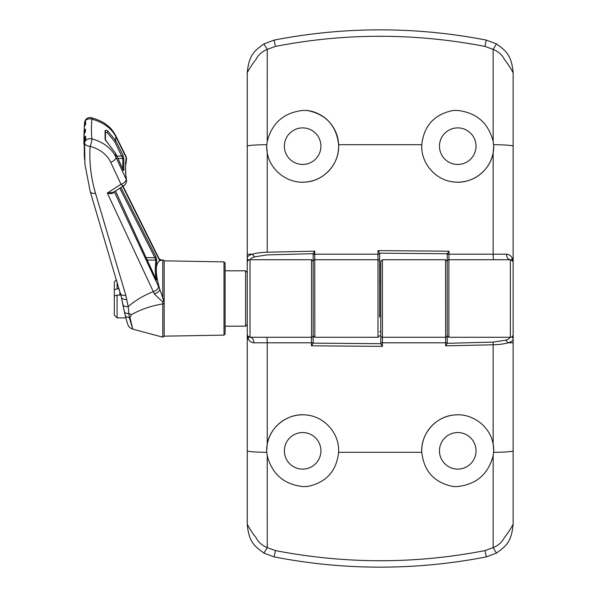 <?xml version="1.0" encoding="UTF-8"?>
<svg xmlns="http://www.w3.org/2000/svg" width="597" height="597" viewBox="0 0 597 597"><rect width="100%" height="100%" fill="white"/><g stroke="black" fill="none" stroke-linecap="round" stroke-linejoin="round"><path stroke-width="0.9" d="M513.136 72.722C510.084 67.162 507.151 62.7 504.323 59.334C502.159 54.894 498.428 51.581 493.137 49.387L484.965 46.409L486.264 40.103L496.473 43.909C505.084 50.364 511.465 54.058 513.136 72.722L513.136 334.507A2.769 2.769 0 0 1 510.368 337.275L448.884 337.275L447.22 335.611L447.22 253.77L379.64 253.173L379.64 317.059M379.64 253.3L379.64 265.262L380.752 265.262M247.255 262.441L247.255 257.755C247.3 256.419 249.016 255.232 252.397 254.195C256.262 253.046 261.21 252.389 267.24 252.21L314.738 251.158L314.835 337.275L313.171 335.611L313.171 253.688L267.24 254.889L254.523 256.852C251.568 257.897 250.068 259.083 250.024 260.411M302.649 164.451A18.276 18.276 0 0 1 284.366 146.175A18.276 18.276 0 0 1 302.649 127.892A18.276 18.276 0 0 1 320.925 146.175A18.276 18.276 0 0 1 302.649 164.451M248.673 260.076A2.769 2.664 180 0 1 247.255 257.755L247.255 72.722C249.039 53.864 255.218 50.491 263.919 43.909L274.127 40.103L275.426 46.409L267.255 49.387L267.24 141.34C272.001 123.004 283.806 112.714 302.649 110.46L307.089 110.445C325.91 114.176 336.417 125.586 338.618 144.675C339.82 162.966 324.865 180.398 306.567 181.966C288.388 184.361 270.135 170.735 267.24 152.69A36.007 36.007 0 0 1 266.643 146.071L267.24 152.69L267.24 252.21M267.24 141.34L266.643 146.071M457.742 164.451A18.276 18.276 0 0 1 439.467 146.175A18.276 18.276 0 0 1 457.742 127.892A18.276 18.276 0 0 1 476.025 146.175A18.276 18.276 0 0 1 457.742 164.451M314.835 337.275L377.983 337.275L377.976 250.621L448.981 251.21L448.981 254.203L493.152 254.203L493.152 152.69C490.241 170.749 472.011 184.346 453.839 181.966C435.564 180.384 420.587 163.056 421.773 144.675C423.96 125.601 434.467 114.191 453.302 110.445L457.742 110.46C476.563 112.691 488.361 122.982 493.152 141.34L493.137 49.387L496.473 43.909M274.127 40.103C309.321 33.26 344.678 29.843 380.199 29.85C415.646 29.835 451.004 33.253 486.264 40.103M379.64 261.389A1.664 1.664 0 0 0 377.983 259.725L314.835 259.725A1.664 1.664 0 0 0 313.171 261.389A1.664 1.664 0 0 1 314.835 259.725M484.965 46.409C414.743 32.895 344.894 32.895 275.426 46.409M493.152 152.69L493.749 146.071L493.152 141.34M493.697 259.725A5.537 0.545 -90 0 1 493.152 254.203L506.487 254.195A5.537 3.881 -90 0 0 510.368 259.725A2.769 2.769 0 0 1 513.136 262.493L512.711 261.016L510.368 259.725L448.884 259.725L448.884 337.275M263.919 43.909L267.255 49.387C261.964 51.581 258.24 54.902 256.068 59.334C253.247 62.7 250.307 67.162 247.255 72.722M247.255 254.188L252.397 254.195L254.523 256.852M506.487 254.195C509.278 254.546 511.151 255.837 512.114 258.061L512.905 261.382M447.22 254.203L448.981 254.203L448.884 259.725A1.664 1.664 0 0 0 447.22 261.389L447.22 343.312L493.152 342.111L505.868 340.148C508.831 339.103 510.323 337.917 510.368 336.589M447.22 265.262L447.22 253.859M313.171 265.262L313.171 253.859M447.22 253.77L448.981 251.21M377.976 250.621L379.64 253.173M313.171 253.688L314.738 251.158M493.749 146.071A36.007 36.007 0 0 1 457.742 182.175M307.089 110.445A36.007 36.007 0 0 1 338.581 148.399A36.007 36.007 0 0 1 302.649 182.175M457.742 432.549A18.276 18.276 0 0 1 476.025 450.825A18.276 18.276 0 0 1 457.742 469.108A18.276 18.276 0 0 1 439.467 450.825A18.276 18.276 0 0 1 457.742 432.549M513.136 334.559L513.136 524.278C511.353 543.136 505.181 546.509 496.473 553.091L486.264 556.897L484.965 550.591L493.137 547.613L493.152 455.66C488.391 473.996 476.593 484.286 457.742 486.54L453.302 486.555C434.482 482.824 423.974 471.414 421.773 452.325C420.572 434.034 435.534 416.602 453.824 415.034C472.003 412.639 490.256 426.265 493.152 444.31A36.007 36.007 0 0 1 493.749 450.929L493.152 444.31L493.152 344.79L445.653 345.842L445.556 259.725L447.22 261.389M493.152 455.66L493.749 450.929M313.171 331.738L313.171 343.141L380.752 343.7L380.752 331.738L379.64 331.738M302.649 432.549A18.276 18.276 0 0 1 320.925 450.825A18.276 18.276 0 0 1 302.649 469.108A18.276 18.276 0 0 1 284.366 450.825A18.276 18.276 0 0 1 302.649 432.549M445.556 259.725L382.416 259.725L382.416 346.379L311.41 345.79L311.41 342.797L267.24 342.797L267.24 444.31C270.15 426.251 288.388 412.654 306.552 415.034C324.835 416.616 339.805 433.944 338.618 452.325C336.432 471.399 325.925 482.809 307.089 486.555L302.649 486.54C283.836 484.309 272.031 474.018 267.24 455.66L267.255 547.613L275.426 550.591C345.648 564.105 415.497 564.105 484.965 550.591M486.264 556.897C451.071 563.74 415.713 567.157 380.199 567.15C344.745 567.165 309.388 563.747 274.127 556.897L263.919 553.091C255.307 546.636 248.927 542.942 247.255 524.278L247.255 262.493A2.769 2.769 0 0 1 250.024 259.725L311.515 259.725L313.171 261.389L313.171 343.141M380.752 343.7L380.752 335.611A1.664 1.664 0 0 0 382.416 337.275L445.556 337.275A1.664 1.664 0 0 0 447.22 335.611A1.664 1.664 0 0 1 445.556 337.275M275.426 550.591L274.127 556.897M267.24 444.31L266.643 450.929L267.24 455.66M247.255 524.278C250.307 529.837 253.247 534.3 256.068 537.666C258.24 542.106 261.964 545.419 267.255 547.613L263.919 553.091M266.695 337.275A5.537 0.545 90 0 1 267.24 342.797L253.904 342.805A5.537 3.881 90 0 0 250.024 337.275A2.769 2.769 0 0 1 247.255 334.507L247.68 335.984L250.024 337.275L311.515 337.275L311.515 259.725M496.473 553.091L493.137 547.613C498.428 545.419 502.159 542.098 504.323 537.666C507.151 534.3 510.084 529.837 513.136 524.278M513.136 342.812L508.002 342.805C504.129 343.954 499.182 344.611 493.152 344.79L493.152 342.111L493.152 344.79M253.904 342.805C251.121 342.454 249.24 341.163 248.277 338.939L247.486 335.618M313.171 342.797L311.41 342.797L311.515 337.275A1.664 1.664 0 0 0 313.171 335.611A1.664 1.664 0 0 1 311.515 337.275M380.752 335.611L380.752 261.389L382.416 259.725M447.22 331.738L447.22 343.141M313.171 343.23L311.41 345.79M382.416 346.379L380.752 343.827M511.719 336.924A2.769 2.664 -0 0 1 513.136 339.245C513.092 340.581 511.383 341.768 508.002 342.805L505.868 340.148M447.22 343.312L445.653 345.842M266.643 450.929A36.007 36.007 0 0 1 302.649 414.825M338.618 452.325L421.773 452.325A36.007 36.007 0 0 1 457.742 414.825M164.168 303.754L164.168 336.163L224.009 335.118L224.009 261.882L164.168 260.837L164.168 303.754L162.772 303.895C151.116 305.88 140.668 309.462 131.437 314.641L129.989 317.5L132.728 329.126L162.772 337.178L162.802 302.037L154.265 293.918A5.537 2.709 -23.9 0 0 159.72 289.12L164.168 301.575L162.78 298.269L162.78 259.822L159.72 260.747C155.16 263.926 155.16 273.381 159.72 289.12L114.146 191.473C113.497 193.659 111.221 194.182 107.318 193.047L113.46 192.286L123.96 185.555A5.537 5.537 0 0 0 126.474 180.279L126.474 180.279A5.537 4.231 -6.4 0 1 126.497 180.637M84.341 156.541L84.281 138.683L85.58 136.161A275.381 177.01 0 0 0 85.737 138.653L84.438 141.183L84.938 164.324L84.58 142.922A5.537 4.239 -5.1 0 1 90.102 138.691A5.537 4.239 -5.1 0 1 91.886 138.855C103.4 142.071 111.408 148.168 115.9 157.145L126.161 179.204A5.537 3.194 -24.9 0 1 126.168 179.428A5.537 3.194 -24.9 0 1 120.975 184.294L110.706 162.212C106.848 154.451 99.983 149.16 90.102 146.332C89.147 162.19 90.953 177.839 95.513 193.294L125.81 295.321L128.198 306.582C135.407 300.395 143.78 295.411 153.31 291.62L107.318 193.047L120.975 184.294A5.537 2.142 57.3 0 0 123.96 185.555M131.437 314.641A27.693 15.955 24.9 0 0 128.84 313.492L129.288 317.417L132.728 329.126M129.989 317.5A27.693 17.246 -4.2 0 0 129.288 317.417A5.537 3.254 166.5 0 1 125.198 315.298L122.773 304.298A5.537 3.358 168.3 0 0 128.198 306.582L128.84 313.492A5.537 2.925 167.3 0 1 124.348 311.627L124.348 311.627A5.537 2.925 167.3 0 1 124.325 311.507L121.34 296.97A5.537 3.366 169.6 0 0 121.355 297.045L122.773 304.298A5.537 3.358 168.3 0 1 122.751 304.194M154.265 293.918L153.31 291.62A5.537 3.186 154.9 0 0 158.481 286.411M164.168 322.708L164.168 319.552M164.168 302.261L164.168 301.575M163.608 300.5L162.802 302.037M224.009 261.882L225.099 262.986L225.099 334.014L225.099 326.193L245.598 326.193L245.598 270.807L247.255 272.463M132.497 329.066C130.094 327.932 128.818 326.94 128.668 326.074C128.109 325.79 126.952 322.193 125.198 315.298L125.198 315.298A5.537 3.254 166.5 0 1 125.169 315.149L124.325 311.507M84.408 124.855L84.311 126.639L84.438 124.392L85.737 121.892A275.381 177.01 0 0 0 85.58 124.392L84.281 126.915L83.864 138.646L84.14 131.549L85.438 129.027A275.381 177.01 0 0 0 85.438 131.527L84.14 134.049L84.341 156.548M125.571 163.929A1.104 0.724 12 0 0 126.071 163.466L126.474 159.347A5.537 4.231 -173.6 0 0 126.497 158.989A5.537 4.231 -173.6 0 0 126.161 157.518L115.9 136.765C111.46 128.221 103.453 122.348 91.886 119.139A5.537 4.239 -174.9 0 0 90.102 118.848A5.537 4.239 -174.9 0 0 84.587 122.594A5.537 4.239 -174.9 0 0 84.587 122.601A5.537 4.239 -174.9 0 0 84.58 122.676A276.68 177.846 180 0 0 84.438 124.363M110.706 162.212A5.537 3.194 -24.9 0 0 115.9 157.145A245.419 157.75 180 0 1 115.594 153.459L105.079 139.325L105.079 130.9C105.52 129.959 106.43 130.027 107.818 131.094L115.594 140.452L122.9 155.071L123.84 159.041L123.84 169.832C123.825 170.794 123.512 170.63 122.9 169.354L115.594 153.459A1.104 0.627 -24.6 0 0 115.564 153.317A1.104 0.627 -24.6 0 0 115.475 153.19M126.131 176.533L126.474 180.279A5.537 4.231 -6.4 0 0 126.161 179.204A235.248 151.213 180 0 1 125.758 174.615L125.549 162.742L125.758 162.1L126.079 163.399A1.104 0.724 12 0 1 126.071 163.466L125.542 164.75M123.84 169.832A1.104 0.851 176.8 0 0 122.907 169.302M84.587 122.586A5.537 5.537 0 0 1 91.453 117.721A5.537 1.194 104.1 0 1 91.886 119.139A269.366 173.145 180 0 0 91.886 138.855A5.537 1.097 -75 0 1 90.102 146.332A5.537 3.395 -176.5 0 1 84.58 142.922A276.68 177.846 180 0 1 84.438 141.183L84.446 141.116M125.616 163.011A1.104 1.067 -122.9 0 0 125.758 162.1A235.248 151.213 180 0 1 126.161 157.518A5.537 3.492 -26.4 0 0 126.168 157.265A5.537 3.492 -26.4 0 0 125.937 156.272L115.669 135.541A5.537 3.492 153.7 0 1 115.9 136.765A245.419 157.75 180 0 0 115.594 140.452A1.104 0.709 -26.5 0 1 114.594 141.459L107.042 132.392A1.104 0.567 -51.7 0 0 107.818 131.094M158.481 258.419A5.537 3.485 -26.5 0 0 158.265 257.038L159.354 259.091A5.537 3.881 -29.7 0 0 159.354 259.091A5.537 3.881 -29.7 0 1 159.72 260.747L122.713 186.354M120.93 187.503L155.877 256.717L156.735 260.688L156.198 270.068L156.735 279.493C156.78 280.448 156.496 280.284 155.877 278.993L115.482 190.995M155.75 278.978L155.213 269.508L155.75 260.083L154.899 257.688A1.104 0.709 -26.9 0 0 155.877 256.717M155.668 279.366L156.25 279.612L155.847 278.881A1.104 0.619 -24.8 0 1 155.877 278.993A1.104 0.843 -6.5 0 1 156.735 279.493M123.84 159.041A1.104 0.851 -176.8 0 0 122.84 158.459L114.594 141.459M122.9 155.071A1.104 0.709 153.4 0 1 121.9 156.071L116.818 156.056M107.497 142.884A1.104 0.485 131.6 0 1 107.736 142.937L105.445 139.922A1.104 0.851 177.8 0 0 105.445 139.922L105.445 131.556A1.104 0.851 -177.8 0 0 105.079 130.9M105.833 140.982L105.445 139.922A1.104 0.851 177.8 0 0 105.079 139.325M115.505 190.98L155.847 278.881A1.104 0.619 -24.8 0 0 155.78 278.777M147.168 260.038L155.75 260.083A1.104 0.851 6.5 0 1 156.735 260.688M125.549 173.339A1.104 0.851 -3.1 0 1 125.616 173.593L125.795 174.749M125.549 162.742A1.104 0.843 3.1 0 1 125.616 163.063L125.616 173.593A1.104 0.851 -3.1 0 1 125.594 173.787M85.58 136.161L85.423 138.885M85.64 139.123L85.737 138.653M85.535 137.28L84.789 139.832M85.438 129.027L85.267 131.601M85.364 131.974L85.438 131.527M85.364 130.191L84.662 132.385M85.737 121.892L85.55 124.34M85.535 124.818L85.58 124.392M85.64 123.101L84.975 125.004M119.855 295.09L119.855 291.329L119.855 295.09L117.087 295.09L117.087 317.888L125.84 317.888M117.087 282.03L117.087 288.844L114.318 289.806L114.318 296.052L117.087 295.09M119.116 288.844L117.087 288.844M114.318 289.806L114.318 281.881L116.415 279.784M117.087 317.888L114.318 315.119L114.318 296.052M313.171 254.203L379.64 254.203M421.773 144.675L338.618 144.675M513.136 146.19A22.156 1.522 180 0 0 493.637 144.683M510.368 337.275L510.368 259.725M266.755 144.683A22.156 1.522 180 0 0 247.255 146.19M513.136 258.061L512.114 258.061A5.537 4.769 -32.2 0 0 512.711 261.016M447.22 342.797L380.752 342.797M247.255 450.81A22.156 1.522 0 0 0 266.755 452.317M250.024 259.725L250.024 337.275M493.637 452.317A22.156 1.522 0 0 0 513.136 450.81M247.255 338.939L248.277 338.939A5.537 4.769 147.8 0 0 247.68 335.984M84.692 131.93L84.14 131.549A276.68 177.846 180 0 1 84.281 126.915L84.177 128.743M84.834 139.049L84.281 138.683A276.68 177.846 180 0 1 84.14 134.049L83.864 143.989M122.84 169.302L122.84 158.459L117.922 158.444M95.513 193.294A5.537 3.313 163.5 0 1 90.199 191.465L121.355 297.045A5.537 3.366 169.6 0 0 126.803 299.44M125.81 295.321A5.537 3.306 163.4 0 1 120.504 293.5M107.042 132.392L105.415 132.467M146.071 257.643L154.899 257.688L119.803 188.219M84.587 122.601L84.438 124.392L84.99 124.81M377.983 337.275L379.64 335.611M379.64 281.881L380.752 281.881M379.64 315.119L380.752 315.119M164.168 336.163L162.772 337.178M84.938 164.317L90.199 191.465M91.453 117.721C98.199 119.736 103.087 121.989 106.117 124.467C109.46 127.28 111.296 127.959 115.669 135.541M164.168 260.837L162.78 259.822M159.332 259.046L161.653 260.12M123.019 186.16L158.265 257.038M126.474 159.347A5.537 5.537 0 0 0 125.937 156.272M122.683 169.682L123.251 169.906L115.564 153.317L107.736 142.937M224.009 335.118L225.099 334.014M85.714 138.571L84.438 141.153L84.505 159.212M85.431 131.437L84.14 134.034M85.587 124.31L84.281 126.907M225.099 270.807L245.598 270.807M247.255 324.537L245.598 326.193"/></g></svg>

